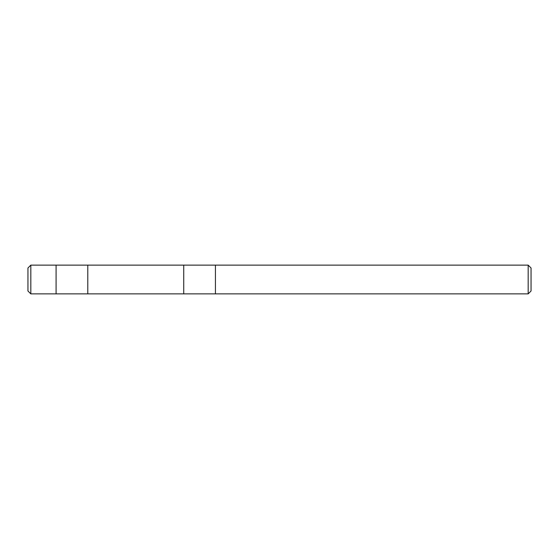 <?xml version="1.0" encoding="UTF-8"?>
<svg xmlns="http://www.w3.org/2000/svg" width="559" height="559" viewBox="0 0 559 559"><rect width="100%" height="100%" fill="white"/><g stroke="black" fill="none" stroke-linecap="round" stroke-linejoin="round"><path stroke-width="0.84" d="M234.941 265.127L229.19 265.127L234.941 265.127M528.178 293.873L531.05 291.001L531.05 267.999L528.178 265.127L528.178 293.873L30.822 293.873L27.95 291.001L27.95 267.999L30.822 265.127L30.822 293.873M183.729 293.873L183.729 265.127L87.784 265.127L528.178 265.127M229.19 265.127L215.432 265.127L215.432 293.873M87.784 293.873L87.784 265.127L56.082 265.127L56.082 293.873M56.082 265.127L30.822 265.127"/></g></svg>
